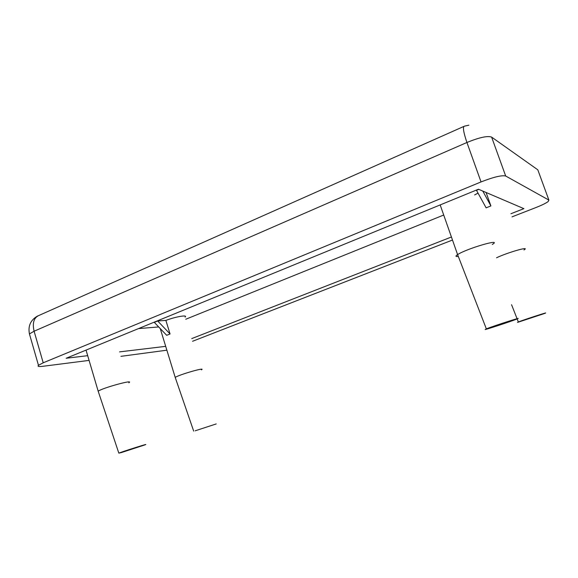 <?xml version="1.0" encoding="UTF-8"?>
<svg xmlns="http://www.w3.org/2000/svg" width="578" height="578" viewBox="0 0 578 578"><rect width="100%" height="100%" fill="white"/><g stroke="black" fill="none" stroke-linecap="round" stroke-linejoin="round"><path stroke-width="0.87" d="M458.318 256.466L456.649 256.531C455.507 256.386 455.825 255.743 457.595 254.602L457.595 254.602C466.641 248.569 503.344 237.883 492.283 244.458M485.144 329.547C487.998 328.99 510.215 321.671 516.233 319.302C526.392 315.429 494.891 325.486 486.344 328.853L485.144 329.547M496.545 257.774C507.426 252.514 531.211 245.737 523.935 249.942M517.512 322.408L544.462 313.514C552.228 310.574 524.701 319.461 518.343 321.953L517.512 322.408M98.441 391.985L98.173 391.183C102.667 387.852 134.977 379.038 128.829 382.773M121.293 452.588L145.121 444.822C150.706 442.676 123.071 451.389 118.822 453.123L121.293 452.588M175.409 378.005L175.206 377.405C178.934 374.71 206.592 366.77 201.447 369.848M195.205 430.798L216.23 423.927L195.205 430.798M185.09 317.12C188.153 314.569 175.654 316.657 165.879 320.407L170.055 333.968L166.695 335.312L154.304 322.372L157.686 320.985L165.879 320.407M478.028 193.131L474.639 194.902M486.084 192.474L490.895 205.934L482.789 191.065M478.83 189.374L476.489 190.335L486.127 207.842L490.895 205.934M185.755 319.251L443.716 215.023M138.496 328.6L158.683 326.946M512.014 216.858L535.936 207.545C541.752 205.248 545.813 203.261 548.117 201.592L548.898 200.096L505.685 176.015C501.805 175.055 493.59 177.027 481.041 181.933L43.213 362.796L38.466 365.303C37.317 366.452 38.697 366.792 42.606 366.329L89.084 360.397M120.91 356.337L166.869 350.196M192.582 341.266L452.487 240.043M191.751 338.592L451.425 237.002M510.894 213.737L523.892 208.651L478.468 189.223L66.152 358.259L87.69 355.68M119.567 351.872L165.691 346.352M170.055 333.968L157.686 320.985M481.041 181.933L466.93 142.491L34.095 331.216L43.213 362.796M548.898 200.096L537.807 169.816L491.618 137.094L505.685 176.015M537.807 169.816L538.024 170.416M468.874 125.188L464.481 126.148C462.566 126.604 463.383 132.051 466.93 142.491C479.35 137.427 487.579 135.628 491.618 137.094M29.854 335.392L29.435 333.932L34.095 331.216C32.166 322.697 33.965 317.358 39.485 315.212L463.787 126.459M486.344 328.853L457.595 254.602L440.169 204.923M518.343 321.953L517.158 318.933M517.064 318.695L511.566 304.714M118.822 453.123L98.173 391.183L86.043 350.102M193.681 431.109L175.206 377.405L160.251 328.586M38.466 365.303L29.435 333.932C27.874 325.898 30.648 319.894 37.758 315.92"/></g></svg>
